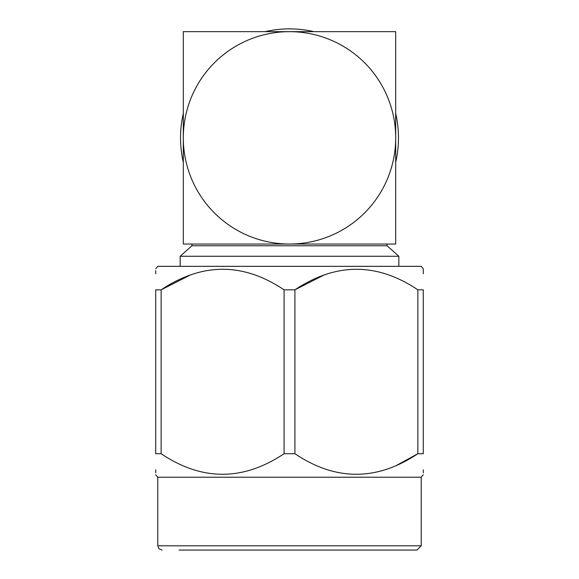 <?xml version="1.0" encoding="UTF-8"?>
<svg xmlns="http://www.w3.org/2000/svg" width="579" height="579" viewBox="0 0 579 579"><rect width="100%" height="100%" fill="white"/><g stroke="black" fill="none" stroke-linecap="round" stroke-linejoin="round"><path stroke-width="0.87" d="M355.947 31.657L356.526 31.657M353.639 31.657L354.594 31.657M350.317 31.657L351.634 31.657M328.177 31.657L330.689 31.657M346.032 31.657L347.697 31.657M340.857 31.657L342.84 31.657M320.867 31.657L323.589 31.657M222.474 31.657L223.053 31.657M224.406 31.657L225.361 31.657M227.366 31.657L228.683 31.657M231.303 31.657L232.968 31.657M417.864 289.84L423.278 289.84C423.278 262.432 423.278 262.432 423.278 289.84L423.278 453.719C423.278 481.127 423.278 481.127 423.278 453.719L417.864 453.719L417.864 289.84C377.03 262.432 336.044 262.432 294.914 289.84L294.914 453.719C335.748 481.12 376.734 481.12 417.864 453.719L395.689 465.849M423.278 472.905L423.278 469.793M423.278 273.766L423.278 268.786L421.223 266.333L157.778 266.333L155.722 268.786M161.136 453.719L155.722 453.719C155.722 481.127 155.722 481.127 155.722 453.719L155.722 289.84L161.136 289.84L161.136 453.719C201.97 481.12 242.956 481.12 284.086 453.719L284.086 289.84C243.252 262.432 202.266 262.432 161.136 289.84L191.244 274.526M155.722 469.793L155.722 472.905M155.722 289.84C155.722 262.432 155.722 262.432 155.722 289.84M155.722 270.646L155.722 273.766M294.914 453.719L284.086 453.719M284.086 289.84L294.914 289.84L325.022 274.526M191.931 244.041L191.931 245.778L180.156 256.265L180.156 266.333M387.069 244.041L387.069 245.778L191.931 245.778M387.069 245.778L398.844 256.265L180.156 256.265M423.278 474.773L421.223 477.226L157.778 477.226L155.722 474.773M157.778 477.226L157.778 545.802L421.223 545.802L416.974 550.05L179.063 550.05M395.689 31.657L395.689 244.041L183.311 244.041L183.311 31.657L395.689 31.657M395.689 137.853A106.189 106.189 0 0 0 289.5 31.664A106.189 106.189 0 0 0 183.311 137.853A106.189 106.189 0 0 0 289.5 244.034A106.189 106.189 0 0 0 395.689 137.853M183.311 162.308A108.968 108.968 0 0 1 183.311 113.39M265.059 31.657A108.968 108.968 0 0 1 313.941 31.657M395.689 113.39A108.968 108.968 0 0 1 395.689 162.308M398.844 256.265L398.844 266.333M421.223 477.226L421.223 545.802M157.778 545.802L159.001 548.783L162.026 550.05"/></g></svg>
